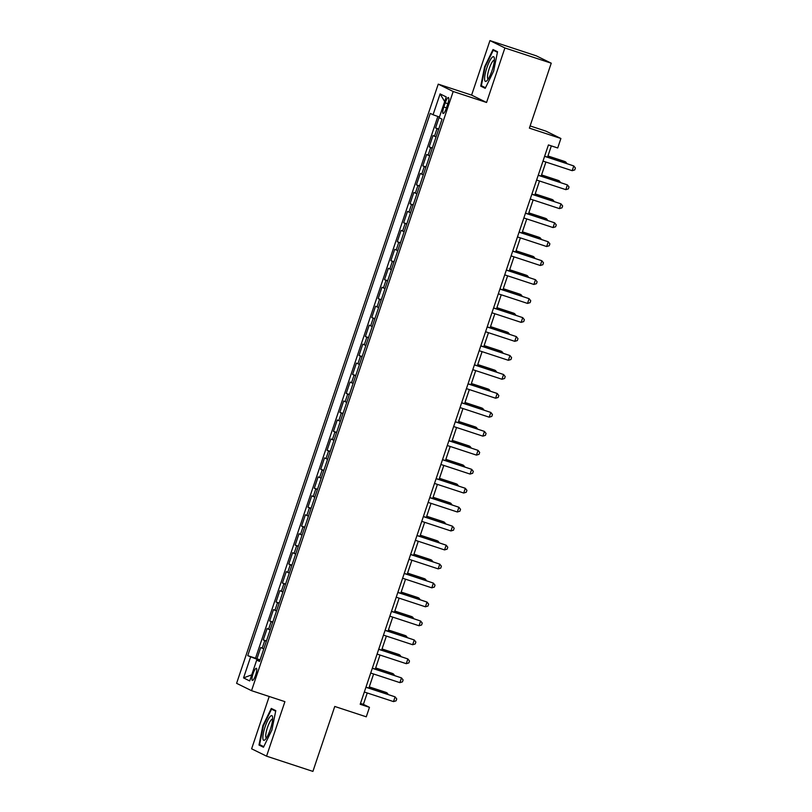 <?xml version="1.0" encoding="UTF-8"?>
<svg xmlns="http://www.w3.org/2000/svg" width="812" height="812" viewBox="0 0 812 812"><rect width="100%" height="100%" fill="white"/><g stroke="black" fill="none" stroke-linecap="round" stroke-linejoin="round"><path stroke-width="1.22" d="M255.638 675.016A6.405 1.431 -71.8 0 0 256.348 668.296A6.405 1.431 -71.8 0 0 253.05 673.747A6.405 1.431 -71.8 0 0 252.349 680.466A6.405 1.431 -71.8 0 0 255.638 675.016M269.219 696.493L251.618 748.806L266.559 756.165L312.904 771.4L334.757 706.46L366.273 716.813L369.46 707.333L363.4 704.359L367.237 692.961M438.247 84.144L236.596 683.328L251.547 690.677L453.187 91.502L438.247 84.144L471.61 95.116L486.561 102.474L504.902 47.959L489.951 40.6L471.61 95.116M489.951 40.6L536.296 55.835L551.246 63.194L529.383 128.134L560.899 138.497L545.948 131.138L530.124 125.941M504.902 47.959L551.246 63.194M439.262 116.969L435.557 127.961L438.734 129.006M436.064 136.923L433.009 135.553L429.172 146.921L432.349 147.967M429.69 155.884L426.625 154.513L422.798 165.892L425.965 166.927M423.306 174.844L420.24 173.474L416.414 184.852L419.591 185.887M416.921 193.804L413.856 192.434L410.03 203.812L413.207 204.857M410.547 212.764L407.482 211.394L403.655 222.772L406.822 223.818M404.163 231.724L401.098 230.354L397.271 241.732L400.448 242.778M397.778 250.685L394.713 249.314L390.887 260.693L394.064 261.738M391.404 269.645L388.339 268.275L384.502 279.653L387.679 280.698M385.02 288.615L381.955 287.235L378.128 298.613L381.305 299.658M378.636 307.575L375.57 306.205L371.744 317.573L374.921 318.619M372.261 326.536L369.196 325.165L365.359 336.544L368.536 337.579M365.877 345.496L362.812 344.126L358.985 355.504L362.152 356.549M359.493 364.456L356.427 363.086L352.601 374.464L355.778 375.509M353.108 383.416L350.053 382.046L346.216 393.424L349.393 394.47M346.734 402.376L343.669 401.006L339.842 412.384L343.009 413.43M340.35 421.337L337.284 419.966L333.458 431.345L336.635 432.39M333.965 440.297L330.9 438.927L327.074 450.305L330.251 451.35M327.591 459.267L324.526 457.897L320.699 469.265L323.866 470.31M321.207 478.227L318.142 476.857L314.315 488.235L317.492 489.271M314.823 497.188L311.757 495.817L307.931 507.195L311.108 508.241M308.448 516.148L305.383 514.778L301.546 526.156L304.723 527.201M302.064 535.108L298.999 533.738L295.172 545.116L298.349 546.161M295.68 554.068L292.614 552.698L288.788 564.076L291.965 565.122M289.305 573.028L286.24 571.658L282.403 583.036L285.58 584.082M282.921 591.989L279.856 590.618L276.029 601.996L279.206 603.042M276.537 610.959L273.471 609.589L269.645 620.957L272.822 622.002M270.163 629.919L267.097 628.549L263.261 639.917L266.438 640.962M560.899 138.497L557.712 147.977L548.435 144.932L360.193 704.288L369.46 707.333M445.23 102.83L443.829 107.001A6.202 1.38 -71.8 0 0 443.139 113.518A6.202 1.38 -71.8 0 0 446.336 108.24L447.737 104.068A6.202 1.38 -71.8 0 0 448.427 97.552A6.202 1.38 -71.8 0 0 445.23 102.83L447.859 103.692M259.718 660.927L256.714 660.075L259.546 661.465L442.043 119.171L439.211 117.77L446.235 96.922L440.094 93.898L433.07 114.756L430.248 113.365L247.741 655.66L259.607 660.278L259.414 660.836M256.714 660.075L249.69 680.933L243.549 677.908L250.573 657.05M438.622 129.331L435.557 127.961M437.851 116.461L255.526 658.217L260.053 659.923M263.778 648.879L260.713 647.509L256.886 658.887M266.326 641.297L263.261 639.917M272.71 622.327L269.645 620.957M279.095 603.367L276.029 601.996M285.469 584.407L282.403 583.036M291.853 565.446L288.788 564.076M298.237 546.486L295.172 545.116M304.612 527.526L301.546 526.156M310.996 508.566L307.931 507.195M317.38 489.606L314.315 488.235M323.765 470.635L320.699 469.265M330.139 451.675L327.074 450.305M336.523 432.715L333.458 431.345M342.908 413.755L339.842 412.384M349.282 394.794L346.216 393.424M355.666 375.834L352.601 374.464M362.05 356.874L358.985 355.504M368.425 337.914L365.359 336.544M374.809 318.954L371.744 317.573M381.193 299.983L378.128 298.613M387.568 281.023L384.502 279.653M393.952 262.063L390.887 260.693M400.336 243.103L397.271 241.732M406.71 224.142L403.655 222.772M413.095 205.182L410.03 203.812M419.479 186.222L416.414 184.852M425.864 167.262L422.798 165.892M432.238 148.291L429.172 146.921M486.561 102.474L453.187 91.502M266.559 756.165L284.91 701.649L251.547 690.677M368.881 688.079L373.611 674.001M375.266 669.118L379.996 655.04M381.64 650.148L386.38 636.08M388.024 631.188L392.764 617.12M394.409 612.228L399.139 598.16M400.783 593.267L405.523 579.2M407.167 574.307L411.907 560.239M413.552 555.347L418.281 541.269M419.926 536.387L424.666 522.309M426.31 517.427L431.05 503.349M432.694 498.466L437.424 484.388M439.069 479.496L443.809 465.428M445.453 460.536L450.193 446.468M451.837 441.576L456.567 427.508M458.222 422.616L462.952 408.548M464.596 403.655L469.336 389.577M470.98 384.695L475.72 370.617M477.365 365.735L482.095 351.657M483.739 346.775L488.479 332.697M490.123 327.804L494.863 313.736M496.508 308.844L501.237 294.776M502.882 289.884L507.622 275.816M509.266 270.924L514.006 256.856M515.65 251.964L520.38 237.896M522.025 233.003L526.765 218.925M528.409 214.043L533.149 199.965M534.793 195.083L539.523 181.005M541.178 176.113L545.908 162.045M547.552 157.152L551.348 145.886M360.498 703.395L363.4 704.359M439.465 117.04L433.07 114.756M255.526 658.217L247.741 655.66M444.682 101.551L440.094 93.898M243.549 677.908L251.75 674.833M484.632 66.716L480.724 86.123L485.221 88.335L493.635 71.141L497.543 51.735L493.036 49.522L484.632 66.716L485.15 66.888M263.474 747.243L271.888 730.049L275.796 710.642L271.289 708.429L262.885 725.623L258.977 745.03L263.474 747.243M485.15 87.574L480.724 86.123M263.403 746.482L258.977 745.03M263.403 725.796L262.885 725.623M544.598 156.351L573.779 165.942L572.176 170.682L543.005 161.091M544.649 156.198L573.779 165.942L575.403 168.003L574.764 169.901L572.176 170.682M565.345 163.009L565.7 161.964L564.685 161.466L547.958 155.965M566.928 163.527L565.7 161.964L547.907 156.117M492.133 70.339A13.012 2.903 -71.8 0 0 494.325 58.058A13.012 2.903 -71.8 0 0 486.875 67.761A13.012 2.903 -71.8 0 0 486.865 80.753A13.012 2.903 -71.8 0 0 492.133 70.339M494.376 60.301A9.845 2.192 -71.8 0 0 494.264 60.25A9.845 2.192 -71.8 0 0 489.21 68.624A9.845 2.192 -71.8 0 0 488.113 78.967A9.845 2.192 -71.8 0 0 488.235 78.987M485.515 87.747L481.354 85.707L485.14 66.899L493.29 50.242L497.431 52.283M496.974 51.46L493.29 50.242M272.659 717.93A13.012 2.903 -71.8 0 0 272.578 716.966A13.012 2.903 -71.8 0 0 267.199 721.442A13.012 2.903 -71.8 0 0 262.855 737.986A13.012 2.903 -71.8 0 0 265.118 739.661A13.012 2.903 -71.8 0 0 270.203 729.775A13.012 2.903 -71.8 0 0 272.659 717.93M272.629 719.209A9.845 2.192 -71.8 0 0 272.517 719.158A9.845 2.192 -71.8 0 0 268.285 725.289A9.845 2.192 -71.8 0 0 265.727 736.108A9.845 2.192 -71.8 0 0 266.366 737.875A9.845 2.192 -71.8 0 0 266.488 737.895M263.768 746.654L259.607 744.614L263.392 725.816L271.543 709.16L275.684 711.19M275.227 710.368L271.543 709.16M538.214 175.311L567.395 184.903L565.802 189.643L536.62 180.051M538.265 175.159L567.395 184.903L569.019 186.973L568.38 188.861L565.802 189.643M531.83 194.271L561.011 203.863L559.417 208.603L530.236 199.011M531.88 194.119L561.011 203.863L562.645 205.933L562.005 207.821L559.417 208.603M525.455 213.231L554.626 222.823L553.033 227.563L523.862 217.971M525.506 213.089L554.626 222.823L556.261 224.894L555.621 226.792L553.033 227.563M519.071 232.191L548.252 241.783L546.659 246.523L517.477 236.931M519.122 232.049L548.252 241.783L549.876 243.854L549.237 245.752L546.659 246.523M558.961 181.969L559.316 180.924L558.301 180.426L541.574 174.925M560.544 182.487L559.316 180.924L541.523 175.077M552.586 200.929L552.931 199.884L551.927 199.397L535.189 193.895M554.16 201.447L552.931 199.884L535.138 194.038M546.202 219.89L546.547 218.854L545.542 218.357L528.815 212.856M547.785 220.407L546.547 218.854L528.764 212.998M539.818 238.85L540.173 237.814L539.158 237.317L522.431 231.816M541.401 239.367L540.173 237.814L522.38 231.958M512.687 251.152L541.868 260.753L540.274 265.494L511.093 255.892M512.737 251.009L541.868 260.753L543.492 262.814L542.863 264.712L540.274 265.494M533.443 257.81L533.788 256.775L532.784 256.277L516.046 250.776M535.017 258.328L533.788 256.775L515.996 250.928M506.312 270.122L535.484 279.714L533.89 284.454L504.709 274.862M506.363 269.97L535.484 279.714L537.118 281.774L536.478 283.672L533.89 284.454M527.059 276.77L527.404 275.735L526.399 275.238L509.662 269.736M528.632 277.298L527.404 275.735L509.621 269.888M499.928 289.082L529.109 298.674L527.516 303.414L498.335 293.822M499.979 288.93L529.109 298.674L530.733 300.734L530.094 302.632L527.516 303.414M520.675 295.73L521.03 294.695L520.015 294.198L503.288 288.696M522.258 296.258L521.03 294.695L503.237 288.849M493.544 308.042L522.725 317.634L521.131 322.374L491.95 312.782M493.594 307.89L522.725 317.634L524.349 319.695L523.72 321.593L521.131 322.374M514.3 314.701L514.646 313.655L513.631 313.158L496.903 307.657M515.874 315.218L514.646 313.655L496.853 307.809M487.17 327.003L516.341 336.594L514.747 341.334L485.566 331.743M487.21 326.85L516.341 336.594L517.975 338.665L517.335 340.553L514.747 341.334M507.916 333.661L508.261 332.615L507.256 332.118L490.519 326.617M509.489 334.179L508.261 332.615L490.468 326.769M480.785 345.963L509.966 355.554L508.363 360.295L479.192 350.703M480.836 345.81L509.966 355.554L511.59 357.625L510.951 359.513L508.363 360.295M501.532 352.621L501.887 351.576L500.872 351.078L484.145 345.577M503.115 353.139L501.887 351.576L484.094 345.729M474.401 364.923L503.582 374.515L501.989 379.255L472.807 369.663M474.452 364.771L503.582 374.515L505.206 376.585L504.567 378.483L501.989 379.255M495.147 371.581L495.503 370.546L494.488 370.049L477.76 364.547M496.731 372.099L495.503 370.546L477.71 364.689M468.016 383.883L497.198 393.475L495.604 398.215L466.423 388.623M468.067 383.741L497.198 393.475L498.832 395.545L498.192 397.444L495.604 398.215M488.773 390.542L489.118 389.506L488.113 389.009L471.376 383.508M490.346 391.059L489.118 389.506L471.325 383.65M482.389 409.502L482.744 408.466L481.729 407.969L465.002 402.468M483.972 410.019L482.744 408.466L464.951 402.61M476.005 428.462L476.36 427.427L475.345 426.929L458.618 421.428M477.588 428.98L476.36 427.427L458.567 421.58M461.642 402.843L490.824 412.445L489.22 417.185L460.049 407.583M461.693 402.701L490.824 412.445L492.448 414.506L491.808 416.404L489.22 417.185M455.258 421.804L484.439 431.405L482.846 436.145L453.664 426.544M455.309 421.661L484.439 431.405L486.063 433.466L485.424 435.364L482.846 436.145M448.874 440.774L478.055 450.366L476.461 455.106L447.28 445.514M448.924 440.622L478.055 450.366L479.689 452.426L479.05 454.324L476.461 455.106M469.63 447.422L469.975 446.387L468.971 445.889L452.233 440.388M471.204 447.95L469.975 446.387L452.182 440.54M442.499 459.734L471.67 469.326L470.077 474.066L440.906 464.474M442.55 459.582L471.67 469.326L473.305 471.386L472.665 473.284L470.077 474.066M463.246 466.392L463.591 465.347L462.586 464.85L445.859 459.348M464.829 466.91L463.591 465.347L445.808 459.501M436.115 478.694L465.296 488.286L463.703 493.026L434.522 483.434M436.166 478.542L465.296 488.286L466.92 490.346L466.281 492.245L463.703 493.026M456.862 485.353L457.217 484.307L456.202 483.81L439.475 478.309M458.445 485.87L457.217 484.307L439.424 478.461M429.731 497.654L458.912 507.246L457.318 511.986L428.137 502.395M429.781 497.502L458.912 507.246L460.546 509.317L459.907 511.205L457.318 511.986M450.487 504.313L450.833 503.267L449.828 502.77L433.09 497.269M452.061 504.831L450.833 503.267L433.04 497.421M423.356 516.615L452.528 526.206L450.934 530.947L421.753 521.355M423.407 516.462L452.528 526.206L454.162 528.277L453.522 530.175L450.934 530.947M444.103 523.273L444.448 522.228L443.443 521.74L426.706 516.239M445.676 523.791L444.448 522.228L426.665 516.381M416.972 535.575L446.153 545.167L444.56 549.907L415.379 540.315M417.023 535.433L446.153 545.167L447.777 547.237L447.138 549.135L444.56 549.907M437.719 542.233L438.074 541.198L437.059 540.701L420.332 535.199M439.302 542.751L438.074 541.198L420.281 535.341M410.588 554.535L439.769 564.127L438.175 568.867L408.994 559.275M410.639 554.393L439.769 564.127L441.393 566.197L440.764 568.096L438.175 568.867M431.345 561.193L431.69 560.158L430.675 559.661L413.947 554.16M432.918 561.711L431.69 560.158L413.897 554.302M404.214 573.495L433.385 583.097L431.791 587.837L402.61 578.235M404.254 573.353L433.385 583.097L435.019 585.158L434.379 587.056L431.791 587.837M424.96 580.154L425.305 579.118L424.3 578.621L407.563 573.12M426.533 580.671L425.305 579.118L407.512 573.272M397.829 592.466L427.01 602.057L425.407 606.797L396.236 597.206M397.88 592.313L427.01 602.057L428.634 604.118L427.995 606.016L425.407 606.797M391.445 611.426L420.626 621.018L419.033 625.758L389.851 616.166M391.496 611.274L420.626 621.018L422.25 623.078L421.611 624.976L419.033 625.758M385.061 630.386L414.242 639.978L412.648 644.718L383.467 635.126M385.111 630.234L414.242 639.978L415.876 642.038L415.236 643.936L412.648 644.718M418.576 599.114L418.931 598.079L417.916 597.581L401.189 592.08M420.159 599.642L418.931 598.079L401.138 592.232M412.191 618.084L412.547 617.039L411.532 616.541L394.805 611.04M413.775 618.602L412.547 617.039L394.754 611.192M405.817 637.044L406.162 635.999L405.158 635.502L388.42 630M407.391 637.562L406.162 635.999L388.369 630.153M378.686 649.346L407.868 658.938L406.264 663.678L377.093 654.086M378.737 649.194L407.868 658.938L409.492 661.009L408.852 662.896L406.264 663.678M399.433 656.005L399.788 654.959L398.773 654.462L382.046 648.961M401.016 656.522L399.788 654.959L381.995 649.113M372.302 668.306L401.483 677.898L399.89 682.638L370.708 673.046M372.353 668.154L401.483 677.898L403.107 679.969L402.468 681.857L399.89 682.638M393.049 674.965L393.404 673.919L392.389 673.422L375.662 667.921M394.632 675.482L393.404 673.919L375.611 668.073M365.918 687.267L395.099 696.858L393.505 701.598L364.324 692.007M365.968 687.114L395.099 696.858L396.733 698.929L396.094 700.827L393.505 701.598M386.674 693.925L387.019 692.89L386.015 692.392L369.277 686.891M388.248 694.443L387.019 692.89L369.227 687.033M434.481 136.274L437.029 128.692M262.185 648.23L264.742 640.648M268.569 629.27L271.117 621.687M274.953 610.309L277.501 602.727M281.328 591.349L283.885 583.767M287.712 572.389L290.26 564.807M294.096 553.429L296.644 545.837M300.47 534.469L303.028 526.876M306.855 515.498L309.402 507.916M313.239 496.538L315.787 488.956M319.613 477.578L322.171 469.996M325.998 458.618L328.555 451.036M332.382 439.657L334.93 432.075M338.756 420.697L341.314 413.115M345.141 401.737L347.698 394.145M351.525 382.777L354.073 375.185M357.909 363.806L360.457 356.224M364.283 344.846L366.841 337.264M370.668 325.886L373.215 318.304M377.052 306.926L379.6 299.344M383.426 287.966L385.984 280.384M389.811 269.005L392.358 261.423M396.195 250.045L398.743 242.463M402.569 231.085L405.127 223.493M408.954 212.125L411.511 204.533M415.338 193.154L417.886 185.572M421.712 174.194L424.27 166.612M428.097 155.234L430.654 147.652M446.458 107.874L443.829 107.001"/></g></svg>
